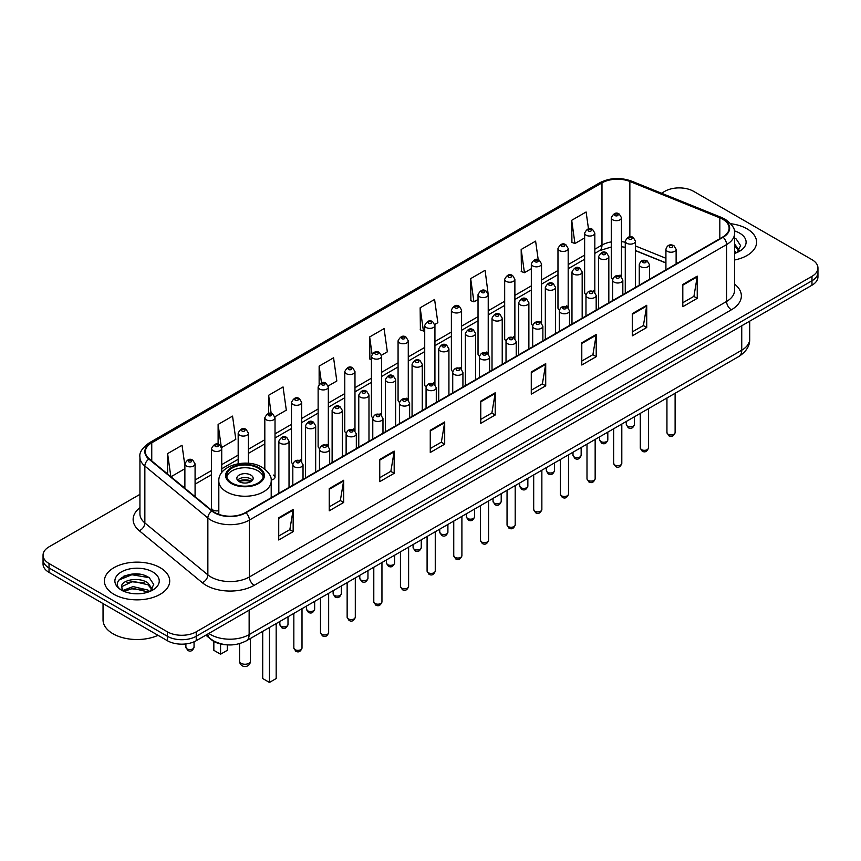 <?xml version="1.0" encoding="UTF-8"?>
<svg xmlns="http://www.w3.org/2000/svg" width="861" height="861" viewBox="0 0 861 861"><rect width="100%" height="100%" fill="white"/><g stroke="black" fill="none" stroke-linecap="round" stroke-linejoin="round"><path stroke-width="1.29" d="M593.337 290.469A5.101 2.949 0 0 1 594.822 292.417L594.833 233.116A5.101 2.949 180 0 1 591.679 235.828A5.101 2.949 180 0 1 586.115 235.193A5.101 2.949 180 0 1 584.63 233.116L584.63 292.546A5.101 2.949 0 0 0 586.061 294.591M568.185 307.808L568.185 248.495A5.101 2.949 180 0 1 565.031 251.218A5.101 2.949 180 0 1 559.467 250.583A5.101 2.949 180 0 1 557.971 248.495L557.971 307.937A5.101 2.949 0 0 0 559.413 309.982M540.03 321.239A5.101 2.949 0 0 1 541.526 323.187L541.526 263.886A5.101 2.949 180 0 1 538.383 266.609A5.101 2.949 180 0 1 532.819 265.963A5.101 2.949 180 0 1 531.323 263.886L531.323 323.316A5.101 2.949 0 0 0 532.765 325.372M513.382 336.619A5.101 2.949 0 0 1 514.878 338.577L514.878 279.265A5.101 2.949 180 0 1 511.725 281.988A5.101 2.949 180 0 1 506.171 281.353A5.101 2.949 180 0 1 504.675 279.265L504.675 338.707A5.101 2.949 0 0 0 506.107 340.752M486.734 352.009A5.101 2.949 0 0 1 488.219 353.957L488.23 294.656A5.101 2.949 180 0 1 485.077 297.379A5.101 2.949 180 0 1 479.523 296.744A5.101 2.949 180 0 1 478.027 294.656L478.027 354.097A5.101 2.949 0 0 0 479.459 356.142M461.582 369.347L461.582 310.046A5.101 2.949 180 0 1 458.429 312.769A5.101 2.949 180 0 1 452.864 312.123A5.101 2.949 180 0 1 451.379 310.046L451.379 369.477A5.101 2.949 0 0 0 452.811 371.532M433.438 382.779A5.101 2.949 0 0 1 434.923 384.738L434.934 325.426A5.101 2.949 180 0 1 431.781 328.149A5.101 2.949 180 0 1 426.217 327.514A5.101 2.949 180 0 1 424.721 325.426L424.721 384.867A5.101 2.949 0 0 0 426.163 386.912M408.275 400.128L408.275 340.816A5.101 2.949 180 0 1 405.133 343.539A5.101 2.949 180 0 1 399.569 342.904A5.101 2.949 180 0 1 398.073 340.816L398.073 400.247A5.101 2.949 0 0 0 399.515 402.302M380.131 413.549A5.101 2.949 0 0 1 381.627 415.508L381.627 356.206A5.101 2.949 180 0 1 378.474 358.919A5.101 2.949 180 0 1 372.921 358.284A5.101 2.949 180 0 1 371.425 356.206L371.425 415.637A5.101 2.949 0 0 0 372.856 417.682M354.98 430.898L354.98 371.586A5.101 2.949 180 0 1 351.826 374.309A5.101 2.949 180 0 1 346.273 373.674A5.101 2.949 180 0 1 344.777 371.586L344.777 431.027A5.101 2.949 0 0 0 346.208 433.072M326.836 444.33A5.101 2.949 0 0 1 328.321 446.278L328.332 386.976A5.101 2.949 180 0 1 325.178 389.699A5.101 2.949 180 0 1 319.614 389.054A5.101 2.949 180 0 1 318.129 386.976L318.129 446.407A5.101 2.949 0 0 0 319.56 448.463M300.188 459.709A5.101 2.949 0 0 1 301.673 461.668L301.673 402.356A5.101 2.949 180 0 1 298.53 405.079A5.101 2.949 180 0 1 292.966 404.444A5.101 2.949 180 0 1 291.47 402.356L291.47 461.797A5.101 2.949 0 0 0 292.912 463.842M221.729 472.657L221.729 448.516A5.101 2.949 180 0 1 218.576 451.239A5.101 2.949 180 0 1 213.022 450.604A5.101 2.949 180 0 1 211.526 448.516L211.526 507.958A5.101 2.949 0 0 0 213.022 510.035A5.101 2.949 0 0 0 218.812 510.616M619.985 275.079A5.101 2.949 0 0 1 621.47 277.027L621.481 217.725A5.101 2.949 180 0 1 618.327 220.448A5.101 2.949 180 0 1 612.774 219.813A5.101 2.949 180 0 1 611.278 217.725L611.278 277.156A5.101 2.949 0 0 0 612.709 279.212M665.919 262.992L635.483 250.68M568.174 307.797A5.101 2.949 0 0 0 566.689 305.849M461.571 369.347A5.101 2.949 0 0 0 460.086 367.399M408.275 400.117A5.101 2.949 0 0 0 406.779 398.169M354.969 430.887A5.101 2.949 0 0 0 353.484 428.939M271.15 480.04A5.101 2.949 0 0 0 275.025 477.188A5.101 2.949 0 0 0 273.529 475.1M226.798 644.824A20.406 11.785 180 0 1 211.505 639.831L205.844 635.16M139.783 574.255A27.208 15.713 0 0 0 123.855 576.149M139.934 494.354L49.023 546.843A20.406 11.785 0 0 0 43.05 555.173L43.05 564.052A20.406 11.785 0 0 0 49.023 572.393L167.368 640.713A20.406 11.785 0 0 0 196.233 640.713L811.977 285.217A20.406 11.785 0 0 0 817.95 276.887L817.95 272.442A20.406 11.785 0 0 1 811.977 280.772A20.406 11.785 0 0 0 817.95 272.442L817.95 267.997A20.406 11.785 0 0 0 811.977 259.667L693.632 191.346A20.406 11.785 0 0 0 664.767 191.346L661.517 193.219M43.05 555.173A20.406 11.785 0 0 0 49.023 563.503L167.368 631.823A20.406 11.785 0 0 0 196.233 631.823L196.233 636.268L811.977 280.772L196.233 636.268A20.406 11.785 0 0 1 167.368 636.268A20.406 11.785 0 0 0 196.233 636.268L196.233 640.713M49.023 563.503L49.023 567.948L167.368 636.268L49.023 567.948A20.406 11.785 0 0 1 43.05 559.618A20.406 11.785 0 0 0 49.023 567.948L49.023 572.393M747.036 228.832A32.653 18.856 0 0 0 730.72 223.72A32.653 18.856 0 0 1 747.036 228.832A32.653 18.856 0 0 1 756.593 242.167A32.653 18.856 0 0 0 747.036 228.832M160.146 567.668A32.653 18.856 0 0 0 124.565 563.578A32.653 18.856 0 0 0 104.407 581.003A32.653 18.856 0 0 0 113.964 594.327A32.653 18.856 0 0 0 149.556 598.417A32.653 18.856 0 0 0 169.714 581.003A32.653 18.856 0 0 0 160.146 567.668A32.653 18.856 0 0 0 124.565 563.578A32.653 18.856 0 0 0 104.407 581.003A32.653 18.856 0 0 0 113.964 594.327A32.653 18.856 0 0 0 149.556 598.417A32.653 18.856 0 0 0 169.714 581.003A32.653 18.856 0 0 0 160.146 567.668M722.734 219.254A21.773 12.571 180 0 1 729.116 228.143A21.773 12.571 180 0 1 722.734 237.023L245.536 512.532A21.773 12.571 180 0 1 212.312 510.864L149.308 458.913A21.773 12.571 180 0 1 145.369 451.702A21.773 12.571 180 0 1 151.751 442.812L601.979 182.876A21.773 12.571 180 0 1 629.854 181.467L719.828 217.844A21.773 12.571 180 0 1 722.734 219.254M723.122 219.028A22.311 12.883 0 0 0 720.14 217.585L630.166 181.219A22.311 12.883 0 0 0 601.591 182.661L151.364 442.597A22.311 12.883 0 0 0 148.867 459.096L211.86 511.036A22.311 12.883 0 0 0 245.923 512.758L723.122 237.249A22.311 12.883 0 0 0 723.122 219.028M278.727 517.762L278.727 539.976L293.16 531.646L293.16 509.432L278.727 517.762M278.727 536.037L289.845 529.623L293.106 510.164A5.446 3.143 -120 0 0 293.16 509.432M289.748 529.676L293.16 531.646M329.236 488.596L329.236 510.821L343.668 502.48L343.668 480.266L329.236 488.596M329.236 506.871L340.353 500.456L343.614 481.008A5.446 3.143 -120 0 0 343.668 480.266M340.256 500.51L343.668 502.48M379.744 459.44L379.744 481.654L394.177 473.324L394.177 451.099L379.744 459.44M379.744 477.715L390.862 471.29L394.123 451.842A5.446 3.143 -120 0 0 394.177 451.099M390.765 471.354L394.177 473.324M430.263 430.274L430.263 452.488L444.696 444.158L444.696 421.944L430.263 430.274M430.263 448.549L441.37 442.134L444.631 422.676A5.446 3.143 -120 0 0 444.696 421.944M441.273 442.188L444.696 444.158M682.805 284.464L682.805 306.688L697.238 298.347L697.238 276.133L682.805 284.464M682.805 302.738L693.923 296.324L697.184 276.865A5.446 3.143 -120 0 0 697.238 276.133M693.826 296.378L697.238 298.347M632.297 313.63L632.297 335.844L646.729 327.514L646.729 305.3L632.297 313.63M632.297 331.905L643.415 325.49L646.676 306.032A5.446 3.143 -120 0 0 646.729 305.3M643.318 325.544L646.729 327.514M581.788 342.786L581.788 365.01L596.221 356.68L596.221 334.455L581.788 342.786M581.788 361.06L592.906 354.646L596.167 335.198A5.446 3.143 -120 0 0 596.221 334.455M592.809 354.7L596.221 356.68M531.28 371.952L531.28 394.166L545.713 385.836L545.713 363.622L531.28 371.952M531.28 390.227L542.398 383.812L545.648 364.354A5.446 3.143 -120 0 0 545.713 363.622M542.301 383.866L545.713 385.836M480.772 401.108L480.772 423.332L495.204 415.002L495.204 392.777L480.772 401.108M480.772 419.393L491.889 412.968L495.14 393.52A5.446 3.143 -120 0 0 495.204 392.777M491.792 413.032L495.204 415.002M734.551 260A32.653 18.856 0 0 0 756.593 242.167A32.653 18.856 0 0 1 734.551 260M196.233 631.823L811.977 276.327A20.406 11.785 0 0 0 817.95 267.997M274.907 416.756L286.315 410.159L283.054 386.944L268.632 395.274L268.632 413.495M221.6 447.526L235.806 439.325L232.545 416.111L218.113 424.441L218.113 444.319M184.878 465.478L182.037 445.266L167.604 453.607L167.604 474.002M434.805 324.436L437.851 322.681L434.59 299.467L420.157 307.797L420.394 329.881M488.101 293.666L485.098 270.3L470.666 278.63L470.902 300.715M538.222 259.764L535.607 241.134L521.174 249.475L521.411 271.559M588.483 228.854L586.115 211.978L571.693 220.308L571.919 242.393M328.202 385.976L336.823 381.003L333.573 357.789L319.14 366.119L319.14 384.307M381.498 355.206L387.332 351.837L384.081 328.622L369.649 336.952L369.875 359.037M371.425 359.618L369.649 358.951M369.649 336.952L372.049 354.054M420.157 307.797L423.418 331.011L424.721 330.258M423.418 331.011L420.157 329.795M470.666 278.63L473.927 301.845L478.027 299.477M473.927 301.845L470.666 300.629M521.174 249.475L524.435 272.689L531.323 268.707M524.435 272.689L521.174 271.473M571.693 220.308L574.944 243.523L584.63 237.937M574.944 243.523L571.693 242.307M319.14 366.119L321.487 382.844M268.632 395.274L271.183 413.495M218.113 424.441L221.223 446.579M170.962 476.768L184.878 468.728M167.604 453.607L170.844 476.671M734.551 251.068L736.618 252.682M734.551 252.822L735.143 253.22M734.551 244.007L739.233 250.282M734.551 245.772L738.889 250.745M734.551 253.414A22.182 12.807 0 0 0 739.621 251.218A22.182 12.807 0 0 0 739.621 233.116A22.182 12.807 0 0 0 734.304 230.845M737.134 252.456L740.611 245.633L736.22 239.014M734.551 238.185L735.918 238.809M257.999 468.072A18.372 10.601 0 0 0 237.98 465.769A18.372 10.601 0 0 0 226.637 475.573A18.372 10.601 0 0 0 232.018 483.075A18.372 10.601 0 0 0 252.036 485.367A18.372 10.601 0 0 0 263.38 475.573A18.372 10.601 0 0 0 257.999 468.072M263.218 476.962A18.372 10.601 0 0 0 257.999 470.849A18.372 10.601 0 0 0 239.11 468.309A18.372 10.601 0 0 0 226.798 476.962M262.713 631.371L262.713 678.543L269.45 682.429L276.177 678.543L276.177 623.59M269.45 682.429L269.45 627.486M213.84 641.423L213.84 650.324L220.567 654.209L227.304 650.324L227.304 644.867M220.567 654.209L220.567 643.996M250.777 475.014A8.169 4.714 0 0 0 241.887 473.991A8.169 4.714 0 0 0 236.84 478.35A8.169 4.714 0 0 0 239.24 481.676A8.169 4.714 0 0 0 248.129 482.698A8.169 4.714 0 0 0 253.166 478.35A8.169 4.714 0 0 0 250.777 475.014M252.445 480.287A8.169 4.714 0 0 0 250.777 478.899A8.169 4.714 0 0 0 237.571 480.287M238.411 481.127A10.881 6.285 180 0 1 251.121 480.922L251.121 481.471M239.304 481.719A9.525 5.5 180 0 1 250.142 481.493L251.121 480.922M249.981 482.085L250.142 481.493M103.04 603.572L103.04 619.877A34.02 19.642 0 0 0 113.006 633.771A34.02 19.642 0 0 0 158.047 635.332M133.347 593.627L138.524 593.778M123.177 590.366L133.078 586.589L147.931 590.065L149.739 591.507M124.081 591.324L133.078 588.354L148.264 592.056M123.327 591.055L121.735 587.331A15.38 8.879 0 0 0 124.221 591.442M152.354 589.118L147.931 583.015C138.707 576.127 119.711 580.379 121.735 587.331L121.681 586.653M121.778 587.546L122.208 586.406L133.078 581.304L147.931 584.77L151.999 589.57M150.255 591.292L153.732 584.468L149.34 577.849C133.778 566.656 106.118 581.401 122.09 590.442L122.875 590.926M152.741 571.941A22.182 12.807 0 0 0 121.379 571.941A22.182 12.807 0 0 0 121.379 590.054A22.182 12.807 0 0 0 152.741 590.054A22.182 12.807 0 0 0 152.741 571.941M118.84 580.066L131.873 574.728L149.039 577.645M126.976 582.671L131.873 581.778L144.121 582.832M126.976 589.72L131.873 588.838L144.121 589.882M208.836 633.438A27.208 15.713 0 0 0 210.665 634.6A27.208 15.713 0 0 0 249.141 634.6L741.741 350.201A27.208 15.713 0 0 0 749.705 339.094C749.909 345.842 746.315 351.622 738.921 356.432L246.321 640.832A13.604 7.857 60 0 0 249.141 634.6L249.141 610.158M741.741 325.759L741.741 350.201A13.604 7.857 60 0 1 738.921 356.432M207.727 634.073A13.604 9.105 129.5 0 0 210.106 638.496L205.973 635.084M811.977 285.217L811.977 276.327M167.368 640.713L167.368 631.823M734.551 284.119A34.02 19.642 180 0 1 731.398 309.799L254.199 585.308A6.802 3.928 60 0 1 249.389 576.967L726.587 301.458A27.208 15.713 0 0 0 734.551 290.351L734.551 233.471A27.208 15.713 180 0 1 726.587 244.578A6.802 3.928 -120 0 0 723.122 237.249M254.199 585.308A34.02 19.642 180 0 1 206.091 585.308A34.02 19.642 180 0 1 202.281 582.682L139.278 530.731A34.02 19.642 180 0 1 139.934 507.689M210.902 576.967A27.208 15.713 0 0 0 249.389 576.967L249.389 520.087A27.208 15.713 180 0 1 207.856 517.988L144.852 466.049A27.208 15.713 180 0 1 139.934 457.04L139.934 513.92A27.208 15.713 0 0 0 144.852 522.928L207.856 574.868A27.208 15.713 0 0 0 210.902 576.967M734.551 233.471C735.466 229.22 732.334 224.484 725.177 219.254L721.604 217.51A6.802 3.186 112 0 0 720.14 217.585M721.604 217.51L631.63 181.144C620.361 177.151 609.663 177.732 599.536 182.876A6.802 3.928 60 0 1 601.591 182.661M151.364 442.597A6.802 3.928 -120 0 0 149.308 442.812C142.248 447.892 139.116 452.628 139.934 457.04M148.867 459.096A6.802 4.553 129.5 0 0 144.852 466.049L144.852 522.928A6.802 4.553 -50.5 0 1 139.278 530.731M631.63 181.144A6.802 3.186 112 0 0 630.166 181.219M211.86 511.036A6.802 4.553 129.5 0 0 207.856 517.988L207.856 574.868A6.802 4.553 -50.5 0 1 202.281 582.682M245.923 512.758A6.802 3.928 60 0 1 249.389 520.087L726.587 244.578L726.587 301.458A6.802 3.928 60 0 0 731.398 309.799M151.751 442.812L151.751 460.926M719.828 217.844L719.828 238.701M629.854 181.467L629.854 236.829M677.704 263.025L676.122 262.39M665.919 258.268L635.483 245.955M625.269 242.264A21.773 12.571 0 0 0 621.481 241.64M611.278 241.909A21.773 12.571 0 0 0 601.979 245.094L594.833 249.216M601.979 182.876L601.979 245.094A12.248 7.071 60 0 1 599.439 250.702L594.833 253.36M584.63 255.114L568.185 264.607M557.971 270.494L541.526 279.986M531.323 285.884L514.878 295.377M504.675 301.264L488.23 310.767M478.027 316.654L461.582 326.147M451.379 332.045L434.934 341.537M424.721 347.424L408.275 356.928M398.073 362.815L381.627 372.307M371.425 378.205L354.98 387.698M344.777 393.585L328.332 403.077M318.129 408.975L301.673 418.468M291.47 424.355L275.025 433.858M264.822 439.745L248.377 449.238M238.174 455.135L221.729 464.628M211.526 470.515L195.081 480.018M184.878 485.905L183.21 486.863M480.772 401.818L495.14 393.52M531.28 372.652L545.648 364.354M581.788 343.496L596.167 335.198M632.297 314.33L646.676 306.032M682.805 285.174L697.184 276.865M430.263 430.974L444.631 422.676M379.744 460.14L394.123 451.842M329.236 489.306L343.614 481.008M278.727 518.462L293.106 510.164M231.297 483.484A19.394 11.193 0 0 0 258.72 483.484A19.394 11.193 0 0 0 258.72 467.652A19.394 11.193 0 0 0 231.297 467.652A19.394 11.193 0 0 0 231.297 483.484M271.204 497.723L271.204 481.127A26.196 15.121 180 0 1 255.028 495.097A26.196 15.121 180 0 1 226.486 491.814A26.196 15.121 180 0 1 218.812 481.127L218.812 514.383M241.155 663.325A5.446 3.143 180 0 1 239.562 661.097A5.446 5.446 0 0 0 247.731 665.811A5.446 5.446 0 0 0 250.454 661.097A5.446 3.143 180 0 1 248.851 663.325A5.446 3.143 180 0 1 241.155 663.325M675.11 432.577C673.765 436.247 671.677 437.323 668.846 435.806L666.941 432.577A4.079 2.357 0 0 0 668.136 434.245A4.079 2.357 0 0 0 672.592 434.762A4.079 2.357 0 0 0 675.11 432.577L675.11 393.273M667.415 251.358A5.101 2.949 180 0 1 665.919 249.27C667.221 245.094 669.89 243.878 673.926 245.633L676.122 249.27A5.101 2.949 180 0 1 672.979 251.993A5.101 2.949 180 0 1 667.415 251.358M672.226 245.805A1.7 0.979 0 0 0 669.826 245.805A1.7 0.979 0 0 0 669.826 247.193A1.7 0.979 0 0 0 672.226 247.193A1.7 0.979 0 0 0 672.226 245.805M648.451 447.968C647.117 451.638 645.029 452.714 642.188 451.186L640.293 447.968A4.079 2.357 0 0 0 641.488 449.636A4.079 2.357 0 0 0 645.933 450.142A4.079 2.357 0 0 0 648.451 447.968L648.451 408.663M640.767 266.749A5.101 2.949 180 0 1 639.271 264.661C640.573 260.474 643.242 259.258 647.278 261.023L649.474 264.661A5.101 2.949 180 0 1 646.331 267.384A5.101 2.949 180 0 1 640.767 266.749M645.578 261.195A1.7 0.979 0 0 0 643.167 261.195A1.7 0.979 0 0 0 643.167 262.583A1.7 0.979 0 0 0 645.578 262.583A1.7 0.979 0 0 0 645.578 261.195M621.803 463.358C620.458 467.028 618.37 468.104 615.54 466.576L613.645 463.358A4.079 2.357 0 0 0 614.84 465.015A4.079 2.357 0 0 0 619.285 465.532A4.079 2.357 0 0 0 621.803 463.358L621.803 424.053M614.119 282.128A5.101 2.949 180 0 1 612.623 280.051C613.925 275.864 616.594 274.648 620.63 276.403L622.826 280.051A5.101 2.949 180 0 1 619.672 282.774A5.101 2.949 180 0 1 614.119 282.128M618.93 276.575A1.7 0.979 0 0 0 616.519 276.575A1.7 0.979 0 0 0 616.519 277.963A1.7 0.979 0 0 0 618.93 277.963A1.7 0.979 0 0 0 618.93 276.575M595.155 478.738C593.81 482.408 591.722 483.484 588.892 481.966L586.998 478.738A4.079 2.357 0 0 0 588.192 480.406A4.079 2.357 0 0 0 592.637 480.922A4.079 2.357 0 0 0 595.155 478.738L595.155 439.433M587.471 297.519A5.101 2.949 180 0 1 585.975 295.431C587.277 291.244 589.946 290.039 593.982 291.793L596.178 295.431A5.101 2.949 180 0 1 593.025 298.154A5.101 2.949 180 0 1 587.471 297.519M592.282 291.965A1.7 0.979 0 0 0 589.871 291.965A1.7 0.979 0 0 0 589.871 293.353A1.7 0.979 0 0 0 592.282 293.353A1.7 0.979 0 0 0 592.282 291.965M568.508 494.128C567.162 497.798 565.074 498.874 562.244 497.346L560.339 494.128A4.079 2.357 0 0 0 561.533 495.796A4.079 2.357 0 0 0 565.989 496.302A4.079 2.357 0 0 0 568.508 494.128L568.508 454.823M560.812 312.909A5.101 2.949 180 0 1 559.327 310.821C560.629 306.634 563.298 305.418 567.324 307.183L569.53 310.821A5.101 2.949 180 0 1 566.377 313.544A5.101 2.949 180 0 1 560.812 312.909M565.623 307.345A1.7 0.979 0 0 0 563.223 307.345A1.7 0.979 0 0 0 563.223 308.733A1.7 0.979 0 0 0 565.623 308.733A1.7 0.979 0 0 0 565.623 307.345M541.86 509.508C540.514 513.188 538.426 514.254 535.596 512.736L533.691 509.508A4.079 2.357 0 0 0 534.885 511.176A4.079 2.357 0 0 0 539.341 511.692A4.079 2.357 0 0 0 541.86 509.508L541.86 470.203M534.164 328.289A5.101 2.949 180 0 1 532.668 326.211C533.971 322.025 536.64 320.809 540.676 322.563L542.871 326.211A5.101 2.949 180 0 1 539.729 328.924A5.101 2.949 180 0 1 534.164 328.289M538.975 322.735A1.7 0.979 0 0 0 536.575 322.735A1.7 0.979 0 0 0 536.575 324.123A1.7 0.979 0 0 0 538.975 324.123A1.7 0.979 0 0 0 538.975 322.735M515.201 524.898C513.866 528.568 511.778 529.644 508.937 528.127L507.043 524.898A4.079 2.357 0 0 0 508.238 526.566A4.079 2.357 0 0 0 512.682 527.072A4.079 2.357 0 0 0 515.201 524.898L515.201 485.593M507.516 343.679A5.101 2.949 180 0 1 506.02 341.591C507.323 337.404 509.992 336.199 514.028 337.953L516.223 341.591A5.101 2.949 180 0 1 513.081 344.314A5.101 2.949 180 0 1 507.516 343.679M512.327 338.125A1.7 0.979 0 0 0 509.916 338.125A1.7 0.979 0 0 0 509.916 339.514A1.7 0.979 0 0 0 512.327 339.514A1.7 0.979 0 0 0 512.327 338.125M488.553 540.288C487.208 543.958 485.12 545.035 482.289 543.506L480.395 540.288A4.079 2.357 0 0 0 481.59 541.956A4.079 2.357 0 0 0 486.034 542.462A4.079 2.357 0 0 0 488.553 540.288L488.553 500.984M480.868 359.059A5.101 2.949 180 0 1 479.373 356.981C480.675 352.795 483.344 351.579 487.38 353.344L489.575 356.981A5.101 2.949 180 0 1 486.422 359.704A5.101 2.949 180 0 1 480.868 359.059M485.679 353.505A1.7 0.979 0 0 0 483.269 353.505A1.7 0.979 0 0 0 483.269 354.893A1.7 0.979 0 0 0 485.679 354.893A1.7 0.979 0 0 0 485.679 353.505M461.905 555.668C460.56 559.338 458.472 560.414 455.641 558.897L453.747 555.668A4.079 2.357 0 0 0 454.942 557.336A4.079 2.357 0 0 0 459.387 557.853A4.079 2.357 0 0 0 461.905 555.668L461.905 516.363M454.221 374.449A5.101 2.949 180 0 1 452.725 372.361C454.027 368.185 456.696 366.969 460.732 368.723L462.927 372.361A5.101 2.949 180 0 1 459.774 375.084A5.101 2.949 180 0 1 454.221 374.449M459.031 368.895A1.7 0.979 0 0 0 456.621 368.895A1.7 0.979 0 0 0 456.621 370.284A1.7 0.979 0 0 0 459.031 370.284A1.7 0.979 0 0 0 459.031 368.895M435.257 571.058C433.912 574.728 431.824 575.805 428.993 574.276L427.088 571.058A4.079 2.357 0 0 0 428.283 572.726A4.079 2.357 0 0 0 432.739 573.232A4.079 2.357 0 0 0 435.257 571.058L435.257 531.754M427.562 389.839A5.101 2.949 180 0 1 426.066 387.751C427.379 383.565 430.048 382.349 434.073 384.114L436.279 387.751A5.101 2.949 180 0 1 433.126 390.474A5.101 2.949 180 0 1 427.562 389.839M432.373 384.286A1.7 0.979 0 0 0 429.973 384.286A1.7 0.979 0 0 0 429.973 385.674A1.7 0.979 0 0 0 432.373 385.674A1.7 0.979 0 0 0 432.373 384.286M408.609 586.449C407.264 590.119 405.176 591.195 402.345 589.667L400.44 586.449A4.079 2.357 0 0 0 401.635 588.106A4.079 2.357 0 0 0 406.091 588.623A4.079 2.357 0 0 0 408.609 586.449L408.609 547.144M400.914 405.219A5.101 2.949 180 0 1 399.418 403.142C400.72 398.955 403.389 397.739 407.425 399.493L409.621 403.142A5.101 2.949 180 0 1 406.478 405.865A5.101 2.949 180 0 1 400.914 405.219M405.725 399.665A1.7 0.979 0 0 0 403.325 399.665A1.7 0.979 0 0 0 403.325 401.054A1.7 0.979 0 0 0 405.725 401.054A1.7 0.979 0 0 0 405.725 399.665M381.95 601.828C380.616 605.498 378.528 606.574 375.687 605.057L373.792 601.828A4.079 2.357 0 0 0 374.987 603.496A4.079 2.357 0 0 0 379.432 604.002A4.079 2.357 0 0 0 381.95 601.828L381.95 562.524M374.266 420.609A5.101 2.949 180 0 1 372.77 418.521C374.072 414.335 376.741 413.129 380.777 414.884L382.973 418.521A5.101 2.949 180 0 1 379.83 421.244A5.101 2.949 180 0 1 374.266 420.609M379.077 415.056A1.7 0.979 0 0 0 376.666 415.056A1.7 0.979 0 0 0 376.666 416.444A1.7 0.979 0 0 0 379.077 416.444A1.7 0.979 0 0 0 379.077 415.056M355.302 617.219C353.957 620.889 351.869 621.965 349.039 620.437L347.144 617.219A4.079 2.357 0 0 0 348.339 618.887A4.079 2.357 0 0 0 352.784 619.393A4.079 2.357 0 0 0 355.302 617.219L355.302 577.914M347.618 435.989A5.101 2.949 180 0 1 346.122 433.912C347.424 429.725 350.093 428.509 354.129 430.274L356.325 433.912A5.101 2.949 180 0 1 353.171 436.635A5.101 2.949 180 0 1 347.618 435.989M352.429 430.435A1.7 0.979 0 0 0 350.018 430.435A1.7 0.979 0 0 0 350.018 431.824A1.7 0.979 0 0 0 352.429 431.824A1.7 0.979 0 0 0 352.429 430.435M328.654 632.598C327.309 636.279 325.221 637.344 322.391 635.827L320.486 632.598A4.079 2.357 0 0 0 321.691 634.266A4.079 2.357 0 0 0 326.136 634.783A4.079 2.357 0 0 0 328.654 632.598L328.654 593.294M320.97 451.379A5.101 2.949 180 0 1 319.474 449.302C320.776 445.115 323.445 443.899 327.481 445.654L329.677 449.302A5.101 2.949 180 0 1 326.523 452.014A5.101 2.949 180 0 1 320.97 451.379M325.781 445.826A1.7 0.979 0 0 0 323.37 445.826A1.7 0.979 0 0 0 323.37 447.214A1.7 0.979 0 0 0 325.781 447.214A1.7 0.979 0 0 0 325.781 445.826M302.007 647.989C300.661 651.659 298.573 652.735 295.743 651.217L293.838 647.989A4.079 2.357 0 0 0 295.032 649.657A4.079 2.357 0 0 0 299.488 650.163A4.079 2.357 0 0 0 302.007 647.989L302.007 608.684M294.311 466.77A5.101 2.949 180 0 1 292.815 464.682C294.128 460.495 296.797 459.29 300.823 461.044L303.029 464.682A5.101 2.949 180 0 1 299.876 467.405A5.101 2.949 180 0 1 294.311 466.77M299.122 461.216A1.7 0.979 0 0 0 296.722 461.216A1.7 0.979 0 0 0 296.722 462.605A1.7 0.979 0 0 0 299.122 462.605A1.7 0.979 0 0 0 299.122 461.216M627.486 426.163A4.079 2.357 0 0 0 631.942 426.679A4.079 2.357 0 0 0 634.46 424.495C633.115 428.175 631.027 429.241 628.196 427.723L626.291 424.495A4.079 2.357 0 0 0 627.486 426.163M635.483 287.402L635.483 241.198A5.101 2.949 180 0 1 632.329 243.911A5.101 2.949 180 0 1 626.765 243.276A5.101 2.949 180 0 1 625.269 241.198L625.269 293.3M629.176 239.11A1.7 0.979 0 0 0 631.576 239.11A1.7 0.979 0 0 0 631.576 237.722A1.7 0.979 0 0 0 629.176 237.722A1.7 0.979 0 0 0 629.176 239.11M600.838 441.553A4.079 2.357 0 0 0 605.283 442.059A4.079 2.357 0 0 0 607.812 439.885C606.467 443.555 604.379 444.631 601.548 443.114L599.643 439.885A4.079 2.357 0 0 0 600.838 441.553M608.824 302.792L608.824 256.578A5.101 2.949 180 0 1 605.681 259.301A5.101 2.949 180 0 1 600.117 258.666A5.101 2.949 180 0 1 598.621 256.578L598.621 308.679M602.528 254.501A1.7 0.979 0 0 0 604.928 254.501A1.7 0.979 0 0 0 604.928 253.112A1.7 0.979 0 0 0 602.528 253.112A1.7 0.979 0 0 0 602.528 254.501M574.19 456.933A4.079 2.357 0 0 0 578.635 457.449A4.079 2.357 0 0 0 581.153 455.275C579.808 458.945 577.731 460.022 574.89 458.493L572.995 455.275A4.079 2.357 0 0 0 574.19 456.933M582.176 318.183L582.176 271.968A5.101 2.949 180 0 1 579.033 274.691A5.101 2.949 180 0 1 573.469 274.046A5.101 2.949 180 0 1 571.973 271.968L571.973 324.07M575.869 269.88A1.7 0.979 0 0 0 578.28 269.88A1.7 0.979 0 0 0 578.28 268.492A1.7 0.979 0 0 0 575.869 268.492A1.7 0.979 0 0 0 575.869 269.88M547.542 472.323A4.079 2.357 0 0 0 551.987 472.84A4.079 2.357 0 0 0 554.506 470.655C553.16 474.325 551.072 475.401 548.242 473.884L546.348 470.655A4.079 2.357 0 0 0 547.542 472.323M555.528 333.562L555.528 287.348A5.101 2.949 180 0 1 552.375 290.071A5.101 2.949 180 0 1 546.821 289.436A5.101 2.949 180 0 1 545.325 287.348L545.325 339.46M549.221 285.271A1.7 0.979 0 0 0 551.632 285.271A1.7 0.979 0 0 0 551.632 283.882A1.7 0.979 0 0 0 549.221 283.882A1.7 0.979 0 0 0 549.221 285.271M520.894 487.713A4.079 2.357 0 0 0 525.339 488.219A4.079 2.357 0 0 0 527.858 486.045C526.512 489.715 524.424 490.792 521.594 489.263L519.689 486.045A4.079 2.357 0 0 0 520.894 487.713M528.88 348.953L528.88 302.738A5.101 2.949 180 0 1 525.727 305.461A5.101 2.949 180 0 1 520.162 304.826A5.101 2.949 180 0 1 518.677 302.738L518.677 354.84M522.573 300.65A1.7 0.979 0 0 0 524.973 300.65A1.7 0.979 0 0 0 524.973 299.262A1.7 0.979 0 0 0 522.573 299.262A1.7 0.979 0 0 0 522.573 300.65M494.236 503.093A4.079 2.357 0 0 0 498.691 503.61A4.079 2.357 0 0 0 501.21 501.436C499.864 505.106 497.776 506.171 494.946 504.654L493.041 501.436A4.079 2.357 0 0 0 494.236 503.093M502.232 364.332L502.232 318.129A5.101 2.949 180 0 1 499.079 320.852A5.101 2.949 180 0 1 493.514 320.206A5.101 2.949 180 0 1 492.018 318.129L492.018 370.23M495.925 316.041A1.7 0.979 0 0 0 498.325 316.041A1.7 0.979 0 0 0 498.325 314.652A1.7 0.979 0 0 0 495.925 314.652A1.7 0.979 0 0 0 495.925 316.041M467.588 518.483A4.079 2.357 0 0 0 472.032 518.989A4.079 2.357 0 0 0 474.562 516.815C473.216 520.485 471.128 521.562 468.298 520.044L466.393 516.815A4.079 2.357 0 0 0 467.588 518.483M475.573 379.723L475.573 333.508A5.101 2.949 180 0 1 472.431 336.231A5.101 2.949 180 0 1 466.866 335.596A5.101 2.949 180 0 1 465.37 333.508L465.37 385.62M469.277 331.431A1.7 0.979 0 0 0 471.677 331.431A1.7 0.979 0 0 0 471.677 330.043A1.7 0.979 0 0 0 469.277 330.043A1.7 0.979 0 0 0 469.277 331.431M440.94 533.874A4.079 2.357 0 0 0 445.385 534.38A4.079 2.357 0 0 0 447.903 532.206C446.558 535.876 444.47 536.952 441.639 535.424L439.745 532.206A4.079 2.357 0 0 0 440.94 533.874M448.925 395.113L448.925 348.899A5.101 2.949 180 0 1 445.783 351.622A5.101 2.949 180 0 1 440.219 350.976A5.101 2.949 180 0 1 438.723 348.899L438.723 401M442.619 346.811A1.7 0.979 0 0 0 445.029 346.811A1.7 0.979 0 0 0 445.029 345.422A1.7 0.979 0 0 0 442.619 345.422A1.7 0.979 0 0 0 442.619 346.811M414.292 549.253A4.079 2.357 0 0 0 418.737 549.77A4.079 2.357 0 0 0 421.255 547.585C419.91 551.255 417.822 552.332 414.991 550.814L413.097 547.585A4.079 2.357 0 0 0 414.292 549.253M422.277 410.493L422.277 364.289A5.101 2.949 180 0 1 419.124 367.001A5.101 2.949 180 0 1 413.571 366.366A5.101 2.949 180 0 1 412.075 364.289L412.075 416.39M415.971 362.201A1.7 0.979 0 0 0 418.381 362.201A1.7 0.979 0 0 0 418.381 360.813A1.7 0.979 0 0 0 415.971 360.813A1.7 0.979 0 0 0 415.971 362.201M387.644 564.644A4.079 2.357 0 0 0 392.089 565.15A4.079 2.357 0 0 0 394.607 562.976C393.262 566.646 391.174 567.722 388.343 566.204L386.438 562.976A4.079 2.357 0 0 0 387.644 564.644M395.63 425.883L395.63 379.669A5.101 2.949 180 0 1 392.476 382.392A5.101 2.949 180 0 1 386.912 381.757A5.101 2.949 180 0 1 385.427 379.669L385.427 431.77M389.323 377.592A1.7 0.979 0 0 0 391.723 377.592A1.7 0.979 0 0 0 391.723 376.203A1.7 0.979 0 0 0 389.323 376.203A1.7 0.979 0 0 0 389.323 377.592M360.985 580.023A4.079 2.357 0 0 0 365.441 580.54A4.079 2.357 0 0 0 367.959 578.366C366.614 582.036 364.526 583.112 361.695 581.584L359.79 578.366A4.079 2.357 0 0 0 360.985 580.023M368.982 441.273L368.982 395.059A5.101 2.949 180 0 1 365.828 397.782A5.101 2.949 180 0 1 360.264 397.136A5.101 2.949 180 0 1 358.768 395.059L358.768 447.16M362.675 392.971A1.7 0.979 0 0 0 365.075 392.971A1.7 0.979 0 0 0 365.075 391.583A1.7 0.979 0 0 0 362.675 391.583A1.7 0.979 0 0 0 362.675 392.971M334.337 595.414A4.079 2.357 0 0 0 338.782 595.93A4.079 2.357 0 0 0 341.311 593.746C339.966 597.416 337.878 598.492 335.047 596.974L333.142 593.746A4.079 2.357 0 0 0 334.337 595.414M342.323 456.653L342.323 410.439A5.101 2.949 180 0 1 339.18 413.162A5.101 2.949 180 0 1 333.616 412.527A5.101 2.949 180 0 1 332.12 410.439L332.12 462.551M336.027 408.362A1.7 0.979 0 0 0 338.427 408.362A1.7 0.979 0 0 0 338.427 406.973A1.7 0.979 0 0 0 336.027 406.973A1.7 0.979 0 0 0 336.027 408.362M307.689 610.804A4.079 2.357 0 0 0 312.134 611.31A4.079 2.357 0 0 0 314.652 609.136C313.307 612.806 311.219 613.882 308.389 612.354L306.494 609.136A4.079 2.357 0 0 0 307.689 610.804M315.675 472.043L315.675 425.829A5.101 2.949 180 0 1 312.532 428.552A5.101 2.949 180 0 1 306.968 427.917A5.101 2.949 180 0 1 305.472 425.829L305.472 477.93M309.368 423.741A1.7 0.979 0 0 0 311.779 423.741A1.7 0.979 0 0 0 311.779 422.353A1.7 0.979 0 0 0 309.368 422.353A1.7 0.979 0 0 0 309.368 423.741M281.041 626.184A4.079 2.357 0 0 0 285.486 626.7A4.079 2.357 0 0 0 288.005 624.516C286.659 628.196 284.571 629.262 281.741 627.744L279.847 624.516A4.079 2.357 0 0 0 281.041 626.184M289.027 487.423L289.027 441.219A5.101 2.949 180 0 1 285.874 443.942A5.101 2.949 180 0 1 280.32 443.297A5.101 2.949 180 0 1 278.824 441.219L278.824 493.321M282.72 439.132A1.7 0.979 0 0 0 285.131 439.132A1.7 0.979 0 0 0 285.131 437.743A1.7 0.979 0 0 0 282.72 437.743A1.7 0.979 0 0 0 282.72 439.132M615.174 215.637A1.7 0.979 0 0 0 617.585 215.637A1.7 0.979 0 0 0 617.585 214.249A1.7 0.979 0 0 0 615.174 214.249A1.7 0.979 0 0 0 615.174 215.637M588.526 231.028A1.7 0.979 0 0 0 590.926 231.028A1.7 0.979 0 0 0 590.926 229.639A1.7 0.979 0 0 0 588.526 229.639A1.7 0.979 0 0 0 588.526 231.028M561.878 246.418A1.7 0.979 0 0 0 564.278 246.418A1.7 0.979 0 0 0 564.278 245.03A1.7 0.979 0 0 0 561.878 245.03A1.7 0.979 0 0 0 561.878 246.418M535.219 261.798A1.7 0.979 0 0 0 537.63 261.798A1.7 0.979 0 0 0 537.63 260.409A1.7 0.979 0 0 0 535.219 260.409A1.7 0.979 0 0 0 535.219 261.798M508.571 277.188A1.7 0.979 0 0 0 510.982 277.188A1.7 0.979 0 0 0 510.982 275.8A1.7 0.979 0 0 0 508.571 275.8A1.7 0.979 0 0 0 508.571 277.188M481.923 292.579A1.7 0.979 0 0 0 484.334 292.579A1.7 0.979 0 0 0 484.334 291.19A1.7 0.979 0 0 0 481.923 291.19A1.7 0.979 0 0 0 481.923 292.579M455.275 307.958A1.7 0.979 0 0 0 457.675 307.958A1.7 0.979 0 0 0 457.675 306.57A1.7 0.979 0 0 0 455.275 306.57A1.7 0.979 0 0 0 455.275 307.958M428.627 323.349A1.7 0.979 0 0 0 431.027 323.349A1.7 0.979 0 0 0 431.027 321.96A1.7 0.979 0 0 0 428.627 321.96A1.7 0.979 0 0 0 428.627 323.349M401.969 338.728A1.7 0.979 0 0 0 404.379 338.728A1.7 0.979 0 0 0 404.379 337.34A1.7 0.979 0 0 0 401.969 337.34A1.7 0.979 0 0 0 401.969 338.728M375.321 354.119A1.7 0.979 0 0 0 377.731 354.119A1.7 0.979 0 0 0 377.731 352.73A1.7 0.979 0 0 0 375.321 352.73A1.7 0.979 0 0 0 375.321 354.119M348.673 369.509A1.7 0.979 0 0 0 351.084 369.509A1.7 0.979 0 0 0 351.084 368.121A1.7 0.979 0 0 0 348.673 368.121A1.7 0.979 0 0 0 348.673 369.509M322.025 384.889A1.7 0.979 0 0 0 324.425 384.889A1.7 0.979 0 0 0 324.425 383.5A1.7 0.979 0 0 0 322.025 383.5A1.7 0.979 0 0 0 322.025 384.889M295.377 400.279A1.7 0.979 0 0 0 297.777 400.279A1.7 0.979 0 0 0 297.777 398.891A1.7 0.979 0 0 0 295.377 398.891A1.7 0.979 0 0 0 295.377 400.279M275.025 477.188L275.025 417.746A5.101 2.949 180 0 1 271.882 420.469A5.101 2.949 180 0 1 266.318 419.834A5.101 2.949 180 0 1 264.822 417.746L264.822 469.137M268.718 415.669A1.7 0.979 0 0 0 271.129 415.669A1.7 0.979 0 0 0 271.129 414.281A1.7 0.979 0 0 0 268.718 414.281A1.7 0.979 0 0 0 268.718 415.669M248.377 463.272L248.377 433.137A5.101 2.949 180 0 1 245.224 435.86A5.101 2.949 180 0 1 239.67 435.214A5.101 2.949 180 0 1 238.174 433.137L238.174 463.713M242.07 431.049A1.7 0.979 0 0 0 244.481 431.049A1.7 0.979 0 0 0 244.481 429.661A1.7 0.979 0 0 0 242.07 429.661A1.7 0.979 0 0 0 242.07 431.049M215.422 446.439A1.7 0.979 0 0 0 217.833 446.439A1.7 0.979 0 0 0 217.833 445.051A1.7 0.979 0 0 0 215.422 445.051A1.7 0.979 0 0 0 215.422 446.439M187.085 648.882A4.079 2.357 0 0 0 191.54 649.388A4.079 2.357 0 0 0 194.059 647.214C192.713 650.884 190.625 651.96 187.795 650.432L185.89 647.214A4.079 2.357 0 0 0 187.085 648.882M195.081 496.646L195.081 463.907A5.101 2.949 180 0 1 191.928 466.63A5.101 2.949 180 0 1 186.363 465.984A5.101 2.949 180 0 1 184.878 463.907L184.878 488.241M188.774 461.819A1.7 0.979 0 0 0 191.174 461.819A1.7 0.979 0 0 0 191.174 460.431A1.7 0.979 0 0 0 188.774 460.431A1.7 0.979 0 0 0 188.774 461.819M246.321 640.832C235.376 646.331 224.43 646.331 213.474 640.832L210.106 638.496M749.705 339.094L749.705 321.164M599.536 182.876L149.308 442.812M625.269 247.268L621.481 246.773M611.278 246.989L599.439 250.702M584.63 259.247L568.185 268.75M557.971 274.637L541.526 284.13M531.323 290.028L514.878 299.52M504.675 305.407L488.23 314.911M478.027 320.798L461.582 330.29M451.379 336.188L434.934 345.681M424.721 351.568L408.275 361.06M398.073 366.958L381.627 376.451M371.425 382.338L354.98 391.841M344.777 397.728L328.332 407.221M318.129 413.119L301.673 422.611M291.47 428.498L275.025 438.001M264.822 443.889L248.377 453.381M238.174 459.279L221.729 468.771M211.526 474.659L195.081 484.151M665.919 262.842L635.483 250.529M271.204 481.127C271.775 476.51 268.75 471.914 262.121 467.319C246.676 457.761 217.908 465.424 218.812 481.127M250.454 638.453L250.454 661.097M239.562 643.651L239.562 661.097M666.941 432.577L666.941 397.986M665.919 269.827L665.919 249.27M676.122 263.94L676.122 249.27M640.293 447.968L640.293 413.377M639.271 285.217L639.271 264.661M649.474 279.319L649.474 264.661M613.645 463.358L613.645 428.767M612.623 300.597L612.623 280.051M622.826 294.71L622.826 280.051M586.998 478.738L586.998 444.147M585.975 315.987L585.975 295.431M596.178 310.1L596.178 295.431M560.339 494.128L560.339 459.537M559.327 331.377L559.327 310.821M569.53 325.48L569.53 310.821M533.691 509.508L533.691 474.917M532.668 346.757L532.668 326.211M542.871 340.87L542.871 326.211M507.043 524.898L507.043 490.307M506.02 362.147L506.02 341.591M516.223 356.26L516.223 341.591M480.395 540.288L480.395 505.698M479.373 377.538L479.373 356.981M489.575 371.64L489.575 356.981M453.747 555.668L453.747 521.077M452.725 392.917L452.725 372.361M462.927 387.03L462.927 372.361M427.088 571.058L427.088 536.468M426.066 408.308L426.066 387.751M436.279 402.41L436.279 387.751M400.44 586.449L400.44 551.847M399.418 423.687L399.418 403.142M409.621 417.8L409.621 403.142M373.792 601.828L373.792 567.238M372.77 439.078L372.77 418.521M382.973 433.191L382.973 418.521M347.144 617.219L347.144 582.628M346.122 454.468L346.122 433.912M356.325 448.57L356.325 433.912M320.486 632.598L320.486 598.008M319.474 469.848L319.474 449.302M329.677 463.961L329.677 449.302M293.838 647.989L293.838 613.398M292.815 485.238L292.815 464.682M303.029 479.351L303.029 464.682M634.46 424.495L634.46 416.746M635.483 241.198L633.276 237.55C630.317 235.419 627.647 236.624 625.269 241.198M626.291 424.495L626.291 421.459M607.812 439.885L607.812 432.136M608.824 256.578L606.628 252.94C603.669 250.799 601 252.015 598.621 256.578M599.643 439.885L599.643 436.839M581.153 455.275L581.153 447.516M582.176 271.968L579.98 268.331C577.021 266.189 574.352 267.405 571.973 271.968M572.995 455.275L572.995 452.229M554.506 470.655L554.506 462.906M555.528 287.348L553.332 283.71C550.373 281.579 547.704 282.785 545.325 287.348M546.348 470.655L546.348 467.62M527.858 486.045L527.858 478.285M528.88 302.738L526.674 299.101C523.714 296.959 521.056 298.175 518.677 302.738M519.689 486.045L519.689 482.999M501.21 501.436L501.21 493.676M502.232 318.129L500.026 314.48C497.066 312.349 494.397 313.565 492.018 318.129M493.041 501.436L493.041 498.39M474.562 516.815L474.562 509.066M475.573 333.508L473.378 329.871C470.418 327.729 467.749 328.945 465.37 333.508M466.393 516.815L466.393 513.78M447.903 532.206L447.903 524.446M448.925 348.899L446.73 345.261C443.77 343.119 441.101 344.335 438.723 348.899M439.745 532.206L439.745 529.16M421.255 547.585L421.255 539.836M422.277 364.289L420.082 360.641C417.122 358.51 414.453 359.715 412.075 364.289M413.097 547.585L413.097 544.55M394.607 562.976L394.607 555.216M395.63 379.669L393.423 376.031C390.464 373.889 387.805 375.105 385.427 379.669M386.438 562.976L386.438 559.93M367.959 578.366L367.959 570.606M368.982 395.059L366.775 391.421C363.816 389.28 361.146 390.496 358.768 395.059M359.79 578.366L359.79 575.32M341.311 593.746L341.311 585.997M342.323 410.439L340.127 406.801C337.168 404.67 334.498 405.875 332.12 410.439M333.142 593.746L333.142 590.711M314.652 609.136L314.652 601.376M315.675 425.829L313.479 422.191C310.52 420.05 307.851 421.266 305.472 425.829M306.494 609.136L306.494 606.09M288.005 624.516L288.005 616.767M289.027 441.219L286.831 437.571C283.872 435.44 281.203 436.656 278.824 441.219M279.847 624.516L279.847 621.481M621.481 217.725L619.285 214.088C616.325 211.946 613.656 213.162 611.278 217.725M594.833 233.116L592.626 229.467C589.667 227.336 586.998 228.552 584.63 233.116M568.185 248.495L565.978 244.858C563.019 242.716 560.35 243.932 557.971 248.495M541.526 263.886L539.33 260.248C536.371 258.106 533.702 259.322 531.323 263.886M514.878 279.265L512.682 275.628C509.723 273.497 507.054 274.702 504.675 279.265M488.23 294.656L486.034 291.018C483.075 288.876 480.406 290.092 478.027 294.656M461.582 310.046L459.376 306.398C456.416 304.267 453.747 305.483 451.379 310.046M434.934 325.426L432.728 321.788C429.768 319.657 427.099 320.862 424.721 325.426M408.275 340.816L406.08 337.178C403.12 335.037 400.451 336.253 398.073 340.816M381.627 356.206L379.432 352.558C376.472 350.427 373.803 351.643 371.425 356.206M354.98 371.586L352.784 367.948C349.824 365.807 347.155 367.023 344.777 371.586M328.332 386.976L326.125 383.339C323.166 381.197 320.496 382.413 318.129 386.976M301.673 402.356L299.477 398.718C296.518 396.587 293.849 397.793 291.47 402.356M275.025 417.746L272.829 414.109C269.87 411.967 267.201 413.183 264.822 417.746M248.377 433.137L246.181 429.488C243.222 427.357 240.553 428.574 238.174 433.137M221.729 448.516L219.533 444.879C216.574 442.748 213.905 443.953 211.526 448.516M194.059 647.214L194.059 641.8M195.081 463.907L192.875 460.269C189.915 458.127 187.246 459.344 184.878 463.907M185.89 647.214L185.89 643.92"/></g></svg>

